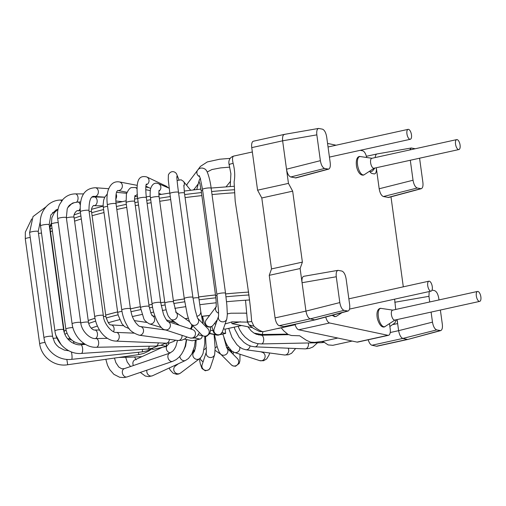 <?xml version="1.0" encoding="UTF-8"?>
<svg xmlns="http://www.w3.org/2000/svg" width="506" height="506" viewBox="0 0 506 506"><rect width="100%" height="100%" fill="white"/><g stroke="black" fill="none" stroke-linecap="round" stroke-linejoin="round"><path stroke-width="0.76" d="M476.329 295.94A5.085 2.15 -102.4 0 1 477.506 291.45A5.085 2.15 -102.4 0 1 480.7 295.959A5.085 2.15 -102.4 0 1 479.694 301.386A5.085 2.15 -102.4 0 1 476.329 295.94M427.728 285.681A5.085 2.15 -102.4 0 1 428.905 281.191A5.085 2.15 -102.4 0 1 432.099 285.7A5.085 2.15 -102.4 0 1 431.093 291.127A5.085 2.15 -102.4 0 1 427.728 285.681M455.533 144.102A5.085 2.15 -102.4 0 1 456.709 139.612A5.085 2.15 -102.4 0 1 459.903 144.121A5.085 2.15 -102.4 0 1 458.898 149.548A5.085 2.15 -102.4 0 1 455.533 144.102M406.932 133.843A5.085 2.15 -102.4 0 1 408.108 129.353A5.085 2.15 -102.4 0 1 411.302 133.862A5.085 2.15 -102.4 0 1 410.296 139.289A5.085 2.15 -102.4 0 1 406.932 133.843M429.189 291.545L428.943 296.326L429.714 301.974M431.099 312.088L432.478 322.139C433.262 326.478 434.667 329.071 436.691 329.912L440.701 330.614C442.162 329.956 442.699 327.818 442.32 324.213L440.378 310.045M432.478 322.139L398.62 330.671L397.646 323.568A7.267 3.074 77.6 0 0 396.628 319.684M394.636 299.16L395.711 309.463M397.096 319.577L397.646 323.568L393.428 324.498M440.049 330.627L408.038 339.387M368.223 339.773A7.267 3.074 77.6 0 0 371.954 345.244L376.489 346.205L407.368 339.406L402.827 338.444L436.691 329.912M376.489 346.205A7.267 3.074 77.6 0 0 377.084 346.205L407.956 339.406M328.596 169.143L295.909 177.922L290.722 176.98C288.698 176.132 287.294 173.545 286.51 169.2L282.626 140.813L251.748 147.619L257.579 190.186L288.458 183.387L286.51 169.2L320.374 160.674C321.158 165.013 322.562 167.606 324.58 168.447L328.596 169.143C330.057 168.485 330.595 166.354 330.209 162.749L326.674 136.936C325.889 132.597 324.485 130.004 322.467 129.163L318.571 128.435C317.028 128.998 316.452 131.136 316.838 134.862L320.374 160.674M327.565 143.413L336.092 145.216M360.24 150.314L362.657 150.82A7.267 3.074 -102.4 0 1 366.679 157.499M369.627 171.18A7.267 3.074 77.6 0 0 372.049 173.476L373.997 173.887A7.267 3.074 77.6 0 0 374.585 173.887A7.267 3.074 77.6 0 0 376.3 167.739L379.177 188.763C379.962 193.109 381.366 195.695 383.39 196.543L417.248 188.011L421.264 188.706C422.725 188.049 423.263 185.917 422.877 182.312L419.575 158.207M415.23 148.751L411.233 147.999L409.651 149.978M377.04 153.951L376.989 153.963C375.996 154.254 375.408 155.456 375.212 157.562M410.303 160.25L413.041 180.237C413.826 184.576 415.23 187.169 417.248 188.011M421.264 188.706L388.576 197.485L383.39 196.543M390.986 196.84L403.307 286.826M438.993 299.938L438.784 298.407C438 294.062 436.596 291.475 434.572 290.627L432.048 290.096M390.221 332.518L398.62 330.671C399.462 334.997 400.866 337.591 402.827 338.444L371.954 345.244M294.998 324.314A7.267 3.074 77.6 0 0 298.73 329.785L357.053 342.1A7.267 3.074 77.6 0 0 357.641 342.1L388.519 335.301A7.267 3.074 -102.4 0 0 390.196 328.887L389.475 323.638M388.519 335.301A7.267 3.074 -102.4 0 1 387.925 335.301L329.602 322.986A7.267 3.074 -102.4 0 1 325.744 317.034M347.382 311.063L314.7 319.843L310.159 318.881L344.023 310.349L348.033 311.051C349.494 310.393 350.032 308.255 349.652 304.65L346.117 278.844C345.332 274.499 343.928 271.912 341.904 271.064L338.008 270.343C336.465 270.9 335.889 273.044 336.275 276.763L339.811 302.575C340.595 306.914 341.999 309.508 344.023 310.349M339.811 302.575L305.953 311.108L300.121 268.534L269.243 275.334L275.074 317.901A7.267 3.074 77.6 0 0 279.287 325.681L283.822 326.642L315.371 319.824M275.074 317.901L305.953 311.108C306.794 315.434 308.198 318.027 310.159 318.881L279.287 325.681M283.822 326.642A7.267 3.074 77.6 0 0 284.416 326.642L315.289 319.843M336.275 276.763L302.063 282.715C301.677 278.996 302.253 276.858 303.796 276.295L338.008 270.343M300.121 268.534L302.386 262.121L271.513 268.92L269.243 275.334M257.579 190.186L261.792 197.966L292.67 191.167L288.458 183.387M261.792 197.966L271.513 268.92M302.386 262.121L292.67 191.167M284.372 134.387L253.424 141.206A7.267 3.074 77.6 0 0 251.748 147.619M284.891 134.406C283.044 134.4 282.285 136.538 282.626 140.813L316.838 134.862M246.454 313.157L245.707 313.303M231.71 321.917L231.95 323.644L252.14 327.584M231.95 323.644L240.464 321.765M227.333 313.865L230.894 313.227L246.416 313.144M151.56 349.064L152.629 349.285A2.909 2.587 -78.1 0 0 153.615 349.279L166.48 346.446L166.038 343.195M161.047 345.301L166.48 346.446M202.052 335.219L202.115 335.674A2.909 2.587 -78.1 0 1 199.933 339.083L192.21 340.778L184.437 339.14M209.731 333.593L216.954 335.117A2.909 2.587 -78.1 0 0 217.453 335.168M220.135 334.63L225.657 333.416L222.039 332.651M212.963 330.734L210.528 330.216M223.424 328.805L225.075 329.159L225.657 333.416M241.223 325.598L225.075 329.159M64.148 331.31A140.263 23.877 -7.8 0 1 66.027 330.146M88.215 320.519A140.263 23.877 -7.8 0 1 94.97 318.293M105.697 315.093A140.263 23.877 -7.8 0 1 117.62 311.93M130.428 308.875A140.263 23.877 -7.8 0 1 140.352 306.725M148.922 304.991A140.263 23.877 -7.8 0 1 152.148 304.372A140.409 23.896 -7.8 0 0 148.916 304.966M164.741 302.057A140.409 23.896 -7.8 0 0 160.731 302.765A140.263 23.877 -7.8 0 1 164.741 302.082M173.349 300.646A140.263 23.877 -7.8 0 1 184.31 298.951M198.687 296.959A140.263 23.877 -7.8 0 1 215.48 294.96M225.632 293.923A140.263 23.877 -7.8 0 1 248.68 292.101A140.409 23.896 -7.8 0 0 225.632 293.897M64.142 331.24A140.409 23.896 -7.8 0 1 66.014 330.083M88.208 320.481A140.409 23.896 -7.8 0 1 94.964 318.255M105.691 315.061A140.409 23.896 -7.8 0 1 117.613 311.898M130.428 308.85A140.409 23.896 -7.8 0 1 140.352 306.699M173.343 300.621A140.409 23.896 -7.8 0 1 184.304 298.926M198.681 296.933A140.409 23.896 -7.8 0 1 215.48 294.935M50.53 231.906A140.409 23.896 -7.8 0 1 52.377 230.768M74.603 221.154A140.409 23.896 -7.8 0 1 81.321 218.934M92.086 215.727A140.409 23.896 -7.8 0 1 104.008 212.564M116.816 209.516A140.409 23.896 -7.8 0 1 126.747 207.365M135.311 205.632A140.409 23.896 -7.8 0 1 138.536 205.012M147.119 203.431A140.409 23.896 -7.8 0 1 151.136 202.723M159.738 201.287A140.409 23.896 -7.8 0 1 170.699 199.592M185.076 197.599A140.409 23.896 -7.8 0 1 201.869 195.601M212.027 194.563A140.409 23.896 -7.8 0 1 234.398 192.786M248.104 321.626C246.846 322.233 248.029 322.158 251.659 321.399L253.93 326.218C256.782 328.786 259.622 330.582 262.431 331.607L263.259 331.626M259.717 331.5L262.431 331.607M253.93 326.218L249.116 324.896M229.787 164.437C228.402 164.545 229.522 164.184 233.139 163.368C234.841 170.168 235.163 176.341 234.101 181.888L235.182 201.135L241.311 241.381C244.474 268.091 249.812 295.276 251.659 321.399M374.307 168.112A5.085 2.15 -102.4 0 1 370.797 163.748A5.085 2.15 -102.4 0 1 372.144 158.302M392.947 310.14A5.085 2.15 77.6 0 0 391.593 315.586A5.085 2.15 77.6 0 0 395.11 319.95M394.731 302.278L428.943 296.326M327.945 169.156L295.264 177.935M413.041 180.237L379.177 188.763M420.612 188.719L387.931 197.498M357.053 342.1L387.925 335.301M329.602 322.986L298.73 329.785M290.722 176.98L324.58 168.447M234.24 189.75A139.58 23.757 172.2 0 0 211.609 191.534M201.458 192.571A139.58 23.757 172.2 0 0 184.658 194.57M170.282 196.562A139.58 23.757 172.2 0 0 159.32 198.257M150.718 199.693A139.58 23.757 172.2 0 0 146.708 200.401M138.119 201.989A139.58 23.757 172.2 0 0 134.893 202.609M126.329 204.342A139.58 23.757 172.2 0 0 116.405 206.505M103.597 209.56A139.58 23.757 172.2 0 0 91.675 212.735M80.909 215.961A139.58 23.757 172.2 0 0 74.199 218.194M51.998 227.972A139.58 23.757 172.2 0 0 50.157 229.155M209.604 315.453A65.875 11.214 172.2 0 0 201.635 316.326M188.302 318.166A65.875 11.214 172.2 0 0 185.158 318.672M173.103 320.874A65.875 11.214 172.2 0 0 170.996 321.304M249.597 299.969A134.71 22.928 172.2 0 0 226.555 301.734M216.201 302.778A134.71 22.928 172.2 0 0 199.762 304.726M185.575 306.693A134.71 22.928 172.2 0 0 174.772 308.369M166.145 309.817A134.71 22.928 172.2 0 0 162.35 310.488M153.742 312.088A134.71 22.928 172.2 0 0 150.699 312.676M142.066 314.441A134.71 22.928 172.2 0 0 132.414 316.56M119.644 319.647A134.71 22.928 172.2 0 0 108.259 322.733M97.386 326.06A134.71 22.928 172.2 0 0 91.213 328.166M69.809 338.084A134.71 22.928 172.2 0 0 68.316 339.147M119.346 357.375A134.71 22.928 172.2 0 0 141.952 356.629M193.058 351.879A134.71 22.928 172.2 0 0 194.285 351.721A4.358 4.111 52.9 0 0 193.798 357.66A4.358 4.111 52.9 0 0 199.655 358.596L201.451 356.692L203.032 353.511L204.778 343.656L204.791 336.471M64.869 334.39A139.068 23.668 -7.8 0 1 66.881 333.093M88.676 323.467A139.068 23.668 -7.8 0 1 95.621 321.152M106.146 317.996A139.068 23.668 -7.8 0 1 118.1 314.802M130.946 311.728A139.068 23.668 -7.8 0 1 140.794 309.583M149.346 307.85A139.068 23.668 -7.8 0 1 152.629 307.218M161.205 305.63A139.068 23.668 -7.8 0 1 165.158 304.935M173.76 303.499A139.068 23.668 -7.8 0 1 184.734 301.797M199.079 299.811A139.068 23.668 -7.8 0 1 215.853 297.819M225.999 296.788A139.068 23.668 -7.8 0 1 249.053 294.973M151.768 348.893L153.615 349.279M199.933 339.083L194.494 337.932M198.251 334.858L202.115 335.674M209.819 333.397L215.815 334.662M68.057 350.74A4.358 0.715 -96.2 0 0 68.038 350.329M52.978 338.457A4.358 0.74 -7.8 0 1 56.678 338.059M38.475 233.468A4.358 0.74 -7.8 0 1 41.517 233.083M50.505 224.727L50.214 225.556M73.958 343.549A4.358 1.442 -94.3 0 0 73.395 341.31M49.639 228.079A4.358 0.74 -7.8 0 1 49.885 228.162A4.358 0.74 -7.8 0 1 50.043 228.326L64.414 333.233M84.445 343.738L82.048 343.833A4.358 2.125 -92.3 0 0 83.275 342.935M82.048 343.833C73.364 343.334 67.962 338.432 65.85 329.121A4.358 0.74 -7.8 0 1 68.253 328.116A4.358 0.74 -7.8 0 1 72.87 327.584M65.85 329.121L51.467 224.114A4.358 0.74 -7.8 0 1 53.725 223.133A4.358 0.74 -7.8 0 1 58.228 222.577M95.52 338.546A4.358 2.739 -89.8 0 0 97.468 333.745A4.358 2.739 -89.8 0 0 94.774 330.007L99.492 330.02M80.783 322.954A4.358 0.74 -7.8 0 1 85.539 322.082A4.358 0.74 -7.8 0 1 88.474 322.385C89.657 328.799 94.35 330.481 94.774 330.007M66.394 217.947A4.358 0.74 -7.8 0 1 71.15 217.074A4.358 0.74 -7.8 0 1 74.085 217.378L88.474 322.385M67.772 207.637L71.409 204.026L74.123 202.704L77.861 202.046A4.358 2.41 88.8 0 1 80.106 204.563M80.049 208.662A4.358 2.41 88.8 0 1 78.05 210.768A4.358 2.41 88.8 0 1 77.968 210.768M113.502 331.683A4.358 3.27 -86.5 0 0 113.818 327.3A4.358 3.27 -86.5 0 0 111.111 324.909L123.559 325.674M103.509 316.516A4.358 0.74 -7.8 0 1 105.937 316.851C107.841 322.569 109.568 325.257 111.111 324.909M89.107 211.508A4.358 0.74 -7.8 0 1 91.554 211.837L105.937 316.851M92.294 197.087L94.306 196.948A4.358 2.992 91.6 0 1 97.171 201.394A4.358 2.992 91.6 0 1 94.065 205.67C93.806 204.38 90.637 208.39 91.554 211.837M129.024 328.641A4.358 3.706 -81.6 0 0 129.251 328.666L124.64 326.648L121.99 323.827L118.214 315.301L117.721 312.676A4.358 0.74 -7.8 0 1 121.984 311.342M117.721 312.676L103.338 207.662A4.358 0.74 -7.8 0 1 107.582 206.334M116.146 194.07A4.358 3.479 95.4 0 1 115.691 199.187M161.408 327.521L149.365 323.884A4.358 4.029 -73.2 0 0 154.393 321.133A4.358 4.029 -73.2 0 0 152.35 315.712M149.365 323.884C145.956 321.854 144.083 320.039 143.748 318.426L140.485 307.661A4.358 0.74 -7.8 0 1 144.703 306.332A4.358 0.74 -7.8 0 1 149.125 306.478L151.054 313.518L152.439 315.801L151.882 315.535M140.485 307.661L126.095 202.653A4.358 0.74 -7.8 0 1 130.32 201.325A4.358 0.74 -7.8 0 1 134.741 201.47L149.125 306.478M126.095 202.653L126.411 194.013C128.36 189.56 130.219 187.422 131.996 187.593L135.039 187.517A4.358 3.865 101.5 0 1 137.018 188.694M137.202 194.336A4.358 3.865 101.5 0 1 134.912 196.005M190.205 328.843A4.358 4.225 -55 0 0 191.635 324.561M179.434 325.314L170.604 319.122A4.358 4.225 -55 0 0 176.158 312.436M164.943 303.246A4.358 0.74 -7.8 0 1 164.886 303.145A4.358 0.74 -7.8 0 1 169.105 301.816A4.358 0.74 -7.8 0 1 173.526 301.962L176.227 312.563L175.614 311.981M150.56 198.232A4.358 0.74 -7.8 0 1 150.503 198.137A4.358 0.74 -7.8 0 1 154.722 196.809A4.358 0.74 -7.8 0 1 159.143 196.954L173.526 301.962M170.604 319.122L168.251 316.136C166.626 312.297 165.5 307.964 164.886 303.145L150.503 198.137C150.048 196.081 150.023 193.102 150.434 189.212C152.04 184.076 154.703 182.217 158.41 183.64A4.358 4.13 113 0 1 158.947 191.205M202.912 323.631A4.358 4.295 -10.1 0 0 202.855 323.144L202.855 323.163M196.847 316.25A4.358 4.295 -10.1 0 0 200.718 311.203L202.855 323.144M193.007 298.167A4.358 0.74 -7.8 0 1 198.839 298.078L200.718 311.203M178.618 193.159A4.358 0.74 -7.8 0 1 184.456 193.071L198.839 298.078M190.667 190.243L183.425 181.35A4.358 4.276 140.8 0 1 183.823 186.126M216.037 306.921L206.233 319.918A4.358 4.238 37 0 0 207.068 325.851A4.358 4.238 37 0 0 213.197 325.168C211.059 327.458 208.738 327.717 206.246 325.946L204.241 322.923L202.539 316.282M216.011 307.047A4.358 4.238 37 0 0 218.605 313.151M216.378 306.465L215.98 307.18L216.144 306.003C216.106 306.307 216.467 304.46 215.866 297.945L215.645 296.13A4.358 0.74 -7.8 0 1 217.03 295.377M215.645 296.13L201.255 191.123A4.358 0.74 -7.8 0 1 202.647 190.37M200.009 183.83A4.358 4.288 -165.1 0 1 199.256 180.13L200.338 178.137M216.524 322.075A4.358 4.048 -123.3 0 1 216.467 320.836M211.831 326.421L213.709 332.512L216.195 334.845L218.238 335.187L220.464 334.428L222.355 331.911A4.358 4.282 -161 0 1 216.84 334.529A4.358 4.282 -161 0 1 214.114 329.064L218.516 316.294M222.355 331.911L226.815 318.989A4.358 4.282 -161 0 1 221.381 321.645A4.358 4.282 -161 0 1 218.516 316.313M226.815 318.989L227.333 314.568L226.878 305.232L225.543 293.271A4.358 0.74 172.2 0 0 221.122 293.132A4.358 0.74 172.2 0 0 216.903 294.454L218.522 310.893L218.567 316.149M225.543 293.271L211.16 188.264A4.358 0.74 172.2 0 0 206.739 188.118A4.358 0.74 172.2 0 0 202.52 189.446L216.903 294.454M211.16 188.264C209.819 177.271 206.669 170.142 206.239 170.452C206.157 169.263 200.806 165.898 197.701 170.092A4.358 4.238 37 0 0 199.718 176.708M193.184 189.946A4.358 4.238 37 0 0 194.519 188.795L198.276 183.817M197.701 170.092L187.555 183.545A4.358 4.238 37 0 0 186.765 185.449M197.631 318.223L208.004 328.849A4.358 4.263 135.7 0 1 207.865 334.947A4.358 4.263 135.7 0 1 201.767 334.947L191.217 324.131C189.712 321.835 189.883 323.688 187.207 314.258L184.26 298.578A4.358 0.74 172.2 0 1 188.479 297.25A4.358 0.74 172.2 0 1 192.9 297.395L195.152 309.963L197.46 318.04A4.358 4.263 135.7 0 1 197.479 318.059M197.65 318.255A4.358 4.263 135.7 0 1 197.207 324.238A4.358 4.263 135.7 0 1 191.217 324.131M192.9 297.395L178.517 192.388A4.358 0.74 172.2 0 0 174.096 192.242A4.358 0.74 172.2 0 0 169.877 193.57L184.26 298.578M176.885 177.777A4.358 4.295 -22.2 0 0 176.847 174.652C176.259 172.11 171.256 169.295 168.371 174.893L168.277 179.782L169.877 193.57M167.758 321.481L192.754 329.678A4.358 4.054 108.1 0 1 194.968 335.75A4.358 4.054 108.1 0 1 190.035 337.964L193.868 338.122L197.119 336.25L199.427 332.543M167.669 321.455L167.783 321.5A4.358 4.054 108.1 0 1 169.889 327.527A4.358 4.054 108.1 0 1 164.956 329.741L190.035 337.964M152.072 303.828L137.689 198.82A4.358 0.74 172.2 0 1 141.908 197.492A4.358 0.74 172.2 0 1 146.329 197.637L160.712 302.645A4.358 0.74 172.2 0 0 156.297 302.499A4.358 0.74 172.2 0 0 152.072 303.828C153.343 316.484 160.63 329.798 164.956 329.741M146.126 184.93A4.358 4.156 -64.6 0 0 146.708 176.923C138.524 175.051 135.709 180.541 137.689 198.82M167.777 187.618A4.358 4.156 -64.6 0 0 166.088 186.107L146.708 176.923M182.002 335.333A4.358 3.668 97.8 0 1 177.77 340.494L181.471 340.336L184.722 338.963L187.037 336.983M165.962 330.07L140.447 326.579A4.358 3.668 97.8 0 1 143.008 328.483A4.358 3.668 97.8 0 1 142.907 333.169A4.358 3.668 97.8 0 1 139.264 335.219L177.77 340.494M140.447 326.579C139.865 326.003 139.871 327.818 135.355 322.259C133.059 318.445 131.958 316.927 130.415 308.793A4.358 0.74 172.2 0 0 130.339 308.679A4.358 0.74 172.2 0 0 125.652 308.698A4.358 0.74 172.2 0 0 121.775 309.976C122.597 315.997 124.577 321.506 127.708 326.509C129.372 330.298 133.223 333.201 139.264 335.219M130.415 308.793L116.032 203.785A4.358 0.74 172.2 0 0 115.956 203.671A4.358 0.74 172.2 0 0 111.257 203.69A4.358 0.74 172.2 0 0 107.392 204.968L121.775 309.976M127.006 192.28L117.721 190.49A4.358 3.839 -79.1 0 0 122.332 186.651A4.358 3.839 -79.1 0 0 119.34 181.92C114.002 181.104 110.213 184.045 107.993 190.743C106.867 194.816 106.665 199.56 107.392 204.968M169.453 339.355A4.358 3.118 92.4 0 1 166.183 343.201L169.655 342.935L173.836 341.386L175.639 340.203M133.976 333.138L116.329 332.404A4.358 3.118 92.4 0 1 119.207 335.788A4.358 3.118 92.4 0 1 115.969 341.114L166.183 343.201M116.329 332.404C112.079 333.169 103.477 323.334 103.357 315.561A4.358 0.74 172.2 0 0 102.13 315.219A4.358 0.74 172.2 0 0 97.361 315.687A4.358 0.74 172.2 0 0 94.717 316.743C96.57 329.033 104.919 340.633 115.969 341.114M103.357 315.561L88.974 210.553A4.358 0.74 172.2 0 0 87.747 210.211A4.358 0.74 172.2 0 0 82.978 210.679A4.358 0.74 172.2 0 0 80.334 211.736L94.717 316.75M88.974 210.553C88.98 200.224 90.884 195.518 94.692 196.436A4.358 3.346 -85.8 0 0 98.259 190.857A4.358 3.346 -85.8 0 0 95.324 187.739C84.413 188.314 79.417 196.315 80.334 211.736M158.296 342.872A4.358 2.429 88.9 0 1 156.025 346.079L160.598 345.427L165.696 343.182M107.5 338.324L96.153 338.552A4.358 2.429 88.9 0 1 98.657 343.555A4.358 2.429 88.9 0 1 96.33 347.274L156.025 346.079M96.153 338.552C89.853 339.463 81.377 330.709 80.739 322.657A4.358 0.74 172.2 0 0 77.329 322.392A4.358 0.74 172.2 0 0 72.099 323.84C73.566 336.148 84.591 347.888 96.33 347.274M80.739 322.657L66.356 217.65A4.358 0.74 172.2 0 0 62.94 217.384A4.358 0.74 172.2 0 0 57.716 218.832L72.099 323.84M76.57 202.141A4.358 2.707 -89.9 0 0 77.481 195.556A4.358 2.707 -89.9 0 0 75.356 193.893C70.543 193.937 66.444 195.733 63.06 199.282L59.651 204.399C57.671 208.731 57.026 213.538 57.716 218.832M149.156 346.218A4.358 1.632 86.2 0 1 149.08 346.876A4.358 1.632 86.2 0 1 147.828 349.02L152.091 348.33L157.771 345.965M85.565 344.422L80.732 344.738A4.358 1.632 86.2 0 1 82.301 346.882A4.358 1.632 86.2 0 1 82.56 351.297A4.358 1.632 86.2 0 1 81.308 353.441L147.828 349.02M80.732 344.738C78.74 345.162 75.913 344.478 72.25 342.695C67.412 339.678 64.515 335.364 63.566 329.754A4.358 0.74 172.2 0 0 57.665 329.861A4.358 0.74 172.2 0 0 54.926 330.937C56.432 343.738 68.784 354.617 81.308 353.441M63.566 329.754L49.183 224.746A4.358 0.74 172.2 0 0 43.282 224.854A4.358 0.74 172.2 0 0 40.537 225.929L54.926 330.937M61.561 201.11A4.358 1.948 -92.8 0 0 61.27 200.673A4.358 1.948 -92.8 0 0 60.208 200.066C47.956 200.332 38.424 212.729 40.537 225.929M142.433 349.38A4.358 0.765 84 0 1 142.369 351.025A4.358 0.765 84 0 1 142.009 351.904L146.74 350.936L152.869 348.109M71.378 351.91A4.358 0.765 84 0 1 71.978 358.476A4.358 0.765 84 0 1 71.618 359.355L142.009 351.904M68.841 350.766L64.319 350.082L58.829 347.255L56.47 345.022L54.585 342.366L52.599 336.547A4.358 0.74 172.2 0 0 49.531 336.256A4.358 0.74 172.2 0 0 44.737 337.179A4.358 0.74 172.2 0 0 43.959 337.73C45.534 350.607 58.165 360.987 71.618 359.355M52.599 336.547L38.216 231.539A4.358 0.74 172.2 0 0 35.142 231.248A4.358 0.74 172.2 0 0 30.354 232.172A4.358 0.74 172.2 0 0 29.576 232.722L43.959 337.73M138.397 352.284L138.853 354.592L143.748 353.403L148.239 351.341L152.224 348.507M66.817 359.393L67.715 364.744L138.853 354.592M45.085 342.454A4.358 0.74 172.2 0 0 39.683 343.878A4.358 0.74 172.2 0 0 39.683 343.916C41.372 356.812 54.212 367.078 67.715 364.744M30.227 237.491A4.358 0.74 172.2 0 0 25.3 238.864A4.358 0.74 172.2 0 0 25.3 238.902L39.683 343.916M170.49 352.84A4.358 3.738 -114.5 0 1 166.474 349.374A4.358 3.738 -114.5 0 1 168.239 344.662L166.354 345.516M133.42 365.541A4.358 3.738 -114.5 0 1 134.919 359.829L162.281 347.375M195.379 348.59L194.772 349.608A4.358 4.238 -143 0 1 193.235 350.854M206.385 347.42A4.358 4.295 169.9 0 1 204.076 349.583M203.159 361.619A4.358 4.295 169.9 0 1 200.287 358.318L200.25 358.096M217.036 346.281A4.358 4.225 125 0 1 215.132 347.862M226.84 347.907L230.401 350.405A4.358 4.225 125 0 1 232.127 353.283M226.992 344.972A4.358 4.029 106.8 0 1 225.992 345.75M258.92 334.453A4.358 2.125 87.7 0 1 258.781 335.004M254.025 333.081L261.703 334.498A4.358 1.442 -94.3 0 0 262.823 331.759M238.111 326.288L239.711 329.906L242.21 333.84L245.182 337.186L249.06 340.26L252.709 342.201L257.288 343.593L261.387 343.935A4.358 2.422 -91.2 0 0 263.721 339.539A4.358 2.422 -91.2 0 0 261.21 335.219L256.333 334.264L253.797 332.935L251.121 330.797L248.123 327.059M261.387 343.935L321.177 342.701A4.358 2.422 -91.2 0 0 322.86 341.392M234.189 327.148L235.012 329.621L239.11 337.262L243.981 342.429L247.447 344.738L251.052 346.212L254.86 346.844A4.358 3.112 -87.7 0 0 254.866 346.844A4.358 3.112 -87.7 0 0 257.997 343.713M254.86 346.844L305.2 348.887A4.358 3.112 -87.7 0 0 308.312 342.967M228.712 328.356L231.995 337.47L236.84 344.586L239.515 347.008L242.526 348.805L245.815 349.754A4.358 3.662 -82.3 0 0 250.034 345.889M245.815 349.754L284.473 354.991A4.358 3.662 -82.3 0 0 288.116 352.903A4.358 3.662 -82.3 0 0 288.173 348.198M222.817 334.042L225.727 342.423L227.523 345.902L231.659 350.924L234.436 352.442A4.358 4.054 -72 0 0 239.768 347.198M234.436 352.442L259.686 360.633A4.358 4.054 -72 0 0 264.562 354.143A4.358 4.054 -72 0 0 262.374 352.334L260.59 351.752M214.411 334.586L217.276 347.097L219.155 352.031L220.553 354.01A4.358 4.263 -44.8 0 0 227.909 350.215A4.358 4.263 -44.8 0 0 226.922 348.065M220.553 354.01L231.28 364.794A4.358 4.263 -44.8 0 0 238.636 360.999A4.358 4.263 -44.8 0 0 237.459 358.64L226.909 348.033M214.67 354.617L210.395 367.514A4.358 4.282 18.4 0 1 204.905 370.202A4.358 4.282 18.4 0 1 202.115 364.763L206.347 352.005A4.358 4.282 18.4 0 0 209.256 357.331A4.358 4.282 18.4 0 0 214.67 354.617L215.132 347.875L214.076 334.51M178.352 363.77L175.31 366.072A4.358 4.111 52.9 0 0 174.659 372.03A4.358 4.111 52.9 0 0 180.566 373.03L199.655 358.596M179.87 356.325A4.358 3.757 65.1 0 0 185.563 360.424A4.358 3.757 65.1 0 0 185.575 360.417L188.485 358.444L191.812 354.023L194.494 346.509L195.354 340.089M146.961 370.133A4.358 3.757 65.1 0 0 148.233 374.782A4.358 3.757 65.1 0 0 152.508 375.756L185.563 360.424M177.511 340.456L175.803 346.54L174.33 349.235L172.919 351.006L169.82 353.112A4.358 3.238 71.2 0 0 168.055 357.932A4.358 3.238 71.2 0 0 172.084 361.486A4.358 3.238 71.2 0 0 172.641 361.366L176.196 359.595L179.232 357.021L181.667 353.947L183.71 350.215L185.202 346.098L186.385 339.551M169.82 353.112L124.274 368.665A4.358 3.238 71.2 0 0 122.503 373.472A4.358 3.238 71.2 0 0 126.532 377.04A4.358 3.238 71.2 0 0 127.088 376.919L172.641 361.366M234.354 155.943C232.418 156.063 232.014 158.536 233.139 163.368M364.333 174.64A9.374 3.959 -102.4 0 1 357.862 166.594A9.374 3.959 -102.4 0 1 360.354 156.569C359.905 156.221 355.098 155.892 356.566 166.727C358.672 175.633 363.099 175.816 364.333 174.64L374.155 168.213M392.77 310.115L381.151 308.407A9.374 3.959 77.6 0 0 378.659 318.432A9.374 3.959 77.6 0 0 385.129 326.478L394.958 320.051M333.131 315.055A9.374 3.959 77.6 0 0 336.528 316.218L334.77 316.699L332.081 315.333M394.788 320.089L479.694 301.386M392.599 310.153L477.506 291.45M349.507 309.096L431.093 291.127M348.849 298.825L428.905 281.191M373.991 168.251L458.898 149.548M371.802 158.315L456.709 139.612M329.438 157.1L410.296 139.289M328.052 146.987L408.108 129.353M440.701 330.614L408.057 339.381M377.059 153.951L411.233 147.999M366.388 156.297L376.97 153.969M348.033 311.051L315.39 319.817M318.571 128.435L284.391 134.387M50.018 226.612L51.65 225.429M74.104 214.892L80.467 212.71M91.516 209.326L103.18 206.157M115.944 203.064L125.912 200.869M134.558 199.105L137.645 198.504M146.234 196.91L150.282 196.189M158.916 194.74L169.801 193.052M184.197 191.053L200.964 189.067M211.129 188.042L234.126 186.271M171.148 321.348L173.185 320.93M185.234 318.729L188.321 318.23M201.641 316.389L209.547 315.523M194.19 351.796L193.001 351.948M141.756 356.717L118.613 357.483M51.644 225.372L50.429 225.524M71.82 340.121L67.33 338.463M61.068 344.573L55.919 335.333M50.043 228.326L50.202 225.6L51.372 223.254M52.535 212.615L54.718 212.197M51.467 224.114L51.827 217.865L54.319 212.697L58.019 209.294M74.085 217.378C72.858 214.784 76.842 209.497 78.05 210.768L80.207 210.717M80.435 201.989L77.861 202.046M104.742 197.232L94.306 196.948M103.167 205.917L94.065 205.67M134.318 320.608L146.791 322.442M103.338 207.662L103.129 204.74L103.654 200.148L104.736 197.245L107.31 193.969M126.626 193.286L116.639 192.343M122.325 201.641L115.754 201.015M152.312 315.662L155.121 316.509M166.366 319.906L175.772 322.746M134.741 201.47C134.179 199.566 134.944 195.133 135.134 195.487M150.238 190.604L145.728 189.687M137.044 187.922L135.039 187.517M137.449 196.904L134.811 196.366M192.735 325.687L191.856 327.831L190.781 329.033M176.094 312.322L189.706 321.86M159.143 196.954C158.65 194.962 158.947 190.022 159.118 190.345M169.175 188.213L158.41 183.64M161.325 194.355L158.852 193.298M202.002 316.345L202.944 323.663M184.456 193.071L183.849 185.234M183.425 181.35L181.091 179.782L177.094 180.534M217.359 319.647L213.197 325.168M201.255 191.123L199.794 183.045M196.752 189.535L199.256 180.136M214.607 323.296L215.695 324.479M247.529 322.126L232.191 321.854L225.107 323.941M202.52 189.446L200.363 178.637L199.2 175.601M194.696 188.561L194.443 189.794M187.555 183.545L186.613 185.272M210.629 326.939L210.414 331.183L209.737 333.593L206.6 336.332L203.323 336.06L201.786 334.959M178.517 192.388C176.885 180.566 176.739 175.652 176.86 176.739M178.909 179.7L176.847 174.652M191.673 328.09L191.357 329.223M167.783 321.5L167.631 321.392C167.6 322.158 163.855 316.022 163.236 313.29L160.712 302.645M146.329 197.637C145.576 189.699 145.601 185.145 146.417 183.975L146.417 183.975M150.605 188.415L145.918 186.195M166.088 186.107L168.511 187.928M116.032 203.785C115.109 188.605 118.252 191.262 117.771 190.452M148.903 187.612L145.829 187.024M137.234 185.367L119.34 181.92M108.695 188.706L95.324 187.739M104.774 197.169L94.692 196.436M66.356 217.65L67.228 208.845L68.019 207.182L69.265 205.423L72.662 203.064L74.148 202.697M83.496 193.899L75.356 193.893M49.183 224.746L50.834 214.999L56.046 209.952L58.045 209.193M62.466 199.952L60.208 200.066M29.576 232.722L33.017 216.593L46.002 206.834M38.216 231.539L40.316 221.369M25.3 238.902L25.325 232.146L31.707 218.946M197.239 170.705L200.401 166.423L207.296 161.939L219.693 159.219L230.173 158.372M207.175 172.015L211.906 169.542L220.597 167.897L229.749 167.144M169.124 343.03L168.34 344.611M130.529 366.527L127.24 362.062L125.709 357.362M136.139 359.848L134.634 357.059M192.527 352.574L194.772 349.608M200.287 358.318L200.964 360.101L203.096 361.803M221.008 354.466L215.158 350.367M233.108 354.27L233.456 352.049M228.794 347.856L226.511 347.167M261.703 334.498L287.516 334.131M288.496 334.656L261.21 335.219M321.177 342.701L324.175 342.398M305.2 348.887L309.356 348.451L312.904 346.983L317.534 342.777M284.473 354.991L288.319 354.782L291.564 353.302L295.643 348.501M259.686 360.633L263.582 360.753L266.751 358.862L269.11 354.87L269.654 352.979M223.905 337.717L226.732 347.862M231.28 364.794L233.007 365.958L235.568 366.249L239.186 363.453L239.895 360.911L240.015 354.251M205.518 336.503L206.391 351.872M210.395 367.514L208.896 369.772L205.322 370.79L202.02 368.583L200.382 364.061L199.301 358.868M196.157 339.912L195.809 346.022L194.399 351.638M192.179 353.315L194.279 351.727M180.566 373.03L178.852 373.966L176.752 374.332L173.16 373.2L170.332 370.221L169.118 368.052M186.644 339.608L185.588 346.186L183.128 351.436M152.508 375.756L148.777 376.635L145.298 376.034L140.301 372.41M127.088 376.919L124.033 377.584L119.644 377.261L113.875 374.326L109.574 369.374L107.5 365.237L105.817 359.304M124.274 368.665L121.63 368.766L118.714 366.964L115.849 362.6L114.464 358.071M226.087 186.803L230.331 181.521M395.996 319.824L394.99 322.872L389.867 326.503M370.139 171.97L372.454 171.053L374.883 168.055M234.24 155.968L252.349 151.977M263.291 331.677L295.453 324.593M278.724 328.388L295.137 324.776M322.708 341.367L337.818 338.04M332.897 345.301L352.138 341.063M263.329 331.67L259.654 331.55M259.704 331.563L253.361 328.343L249.003 324.915M276.896 328.679L278.661 328.413M281.191 327.844L283.891 330.968L288.034 334.422L291.45 335.516L299.647 335.782L306.459 340.329L310.678 342.17L314.833 342.379L322.619 341.392M322.796 341.348L328.16 344.928L332.834 345.313M249.041 324.96L247.491 321.993C247.415 321.848 246.681 317.831 247.491 321.993L245.511 300.229M234.215 155.968C229.718 156.904 228.193 160.914 229.091 164.45L230.894 173.767L230.198 186.518M371.967 158.277L360.354 156.569M381.151 308.407C379.538 307.863 375.597 309.887 377.432 318.856C380.645 329.305 384.87 326.99 385.129 326.478M341.923 312.689L336.528 316.218"/></g></svg>
